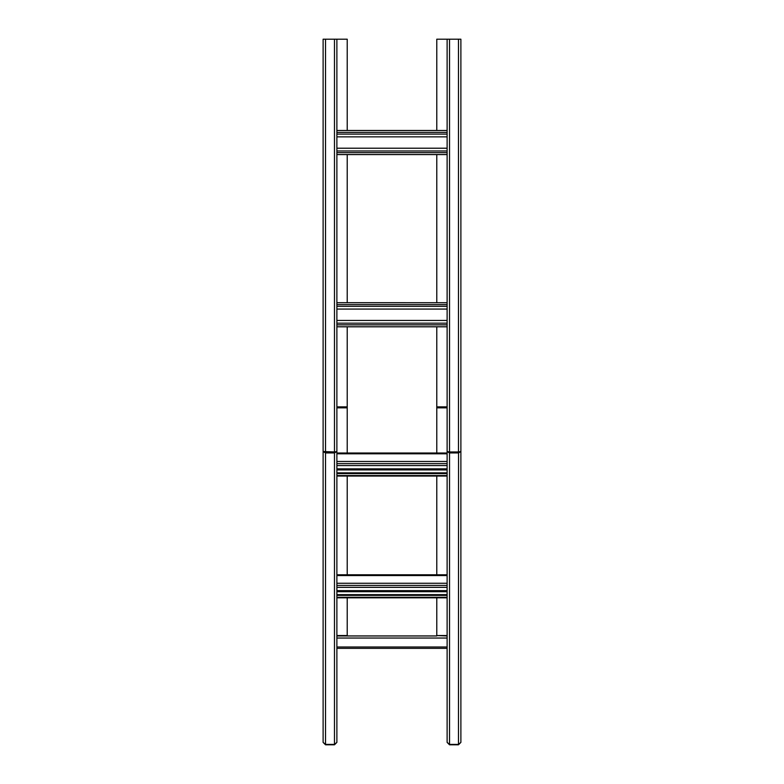 <?xml version="1.0" encoding="UTF-8"?>
<svg xmlns="http://www.w3.org/2000/svg" width="784" height="784" viewBox="0 0 784 784"><rect width="100%" height="100%" fill="white"/><g stroke="black" fill="none" stroke-linecap="round" stroke-linejoin="round"><path stroke-width="1.18" d="M325.527 744.8L323.116 742.389L325.527 744.398L334.474 744.398L336.885 742.389L334.474 744.8L325.527 744.8L325.527 743.418M336.885 635.951L347.224 635.951L347.224 597.82M336.885 407.847L347.224 407.847L347.224 453.005M347.224 476.045L347.224 575.564M347.224 407.847L347.224 326.81M336.885 635.55L347.224 635.55M325.527 744.398L325.527 452.936L323.116 451.535L323.116 742.389M336.885 742.389L336.885 39.2L323.116 39.2L323.116 451.535L334.543 451.956M325.458 451.956L325.527 452.936L334.474 452.936L334.474 744.398M336.885 451.535L334.474 452.936L334.474 451.956L336.885 451.535M336.885 39.2L347.224 39.2L347.224 130.477M347.224 154.546L347.224 302.732M336.885 406.876L347.224 406.876M325.527 39.2L325.527 451.956L334.474 451.956L334.474 39.2M458.552 451.956L458.473 744.398L460.884 742.389L460.884 39.2L458.473 39.2L458.473 451.956L460.884 451.535L458.473 452.936L449.526 452.936L447.115 451.535L449.526 451.956L449.526 39.2L458.473 39.2M458.473 744.398L449.526 744.398L449.526 451.956L458.473 451.956L449.457 451.956M460.884 636.99L460.884 742.389L458.473 744.8L449.526 744.8L447.115 742.389L447.115 39.2L449.526 39.2M447.115 406.876L436.776 406.876L436.776 326.81M436.776 302.732L436.776 154.546M436.776 130.477L436.776 39.2L447.115 39.2M447.115 635.55L436.776 635.55L436.776 597.82M436.776 575.564L436.776 476.045M436.776 453.005L436.776 406.876M447.115 407.847L436.776 407.847M447.115 742.389L449.526 744.398M447.115 635.951L436.776 635.55M336.885 648.358L447.115 648.358M436.776 635.951L347.224 635.951M336.885 587.343L447.115 587.343M336.885 595.379L447.115 595.379M336.885 594.644L447.115 594.644M336.885 465.559L447.115 465.559M336.885 473.595L447.115 473.595M336.885 472.87L447.115 472.87M447.115 320.44L336.885 320.44M447.115 309.072L336.885 309.072M447.115 148.215L336.885 148.215M447.115 136.847L336.885 136.847M334.474 743.418L334.474 744.8M458.473 743.418L458.473 744.8M449.526 744.8L449.526 743.418M336.885 638.039L447.115 638.039M447.115 646.996L336.885 646.996M447.115 590.626L336.885 590.626M336.885 585.403L447.115 585.403M336.885 575.564L447.115 575.564M447.115 583.247L336.885 583.247M447.115 597.31L336.885 597.31M336.885 591.695L447.115 591.695M447.115 468.852L336.885 468.852M336.885 463.628L447.115 463.628M336.885 453.789L447.115 453.789M447.115 461.472L336.885 461.472M447.115 475.535L336.885 475.535M336.885 469.91L447.115 469.91M447.115 323.175L336.885 323.175M447.115 326.771L336.885 326.771M336.885 324.86L447.115 324.86M336.885 302.732L447.115 302.732L336.885 302.702M447.115 304.643L336.885 304.643M336.885 306.328L447.115 306.328M447.115 150.959L336.885 150.959M447.115 154.546L336.885 154.546M336.885 152.645L447.115 152.645M336.885 130.516L447.115 130.516M447.115 132.427L336.885 132.427M336.885 134.113L447.115 134.113M447.115 574.78L336.885 574.78M447.115 597.82L336.885 597.82M447.115 453.005L336.885 453.005M447.115 476.045L336.885 476.045M336.885 326.81L447.115 326.81M336.885 154.585L447.115 154.585M336.885 130.477L447.115 130.477"/></g></svg>
